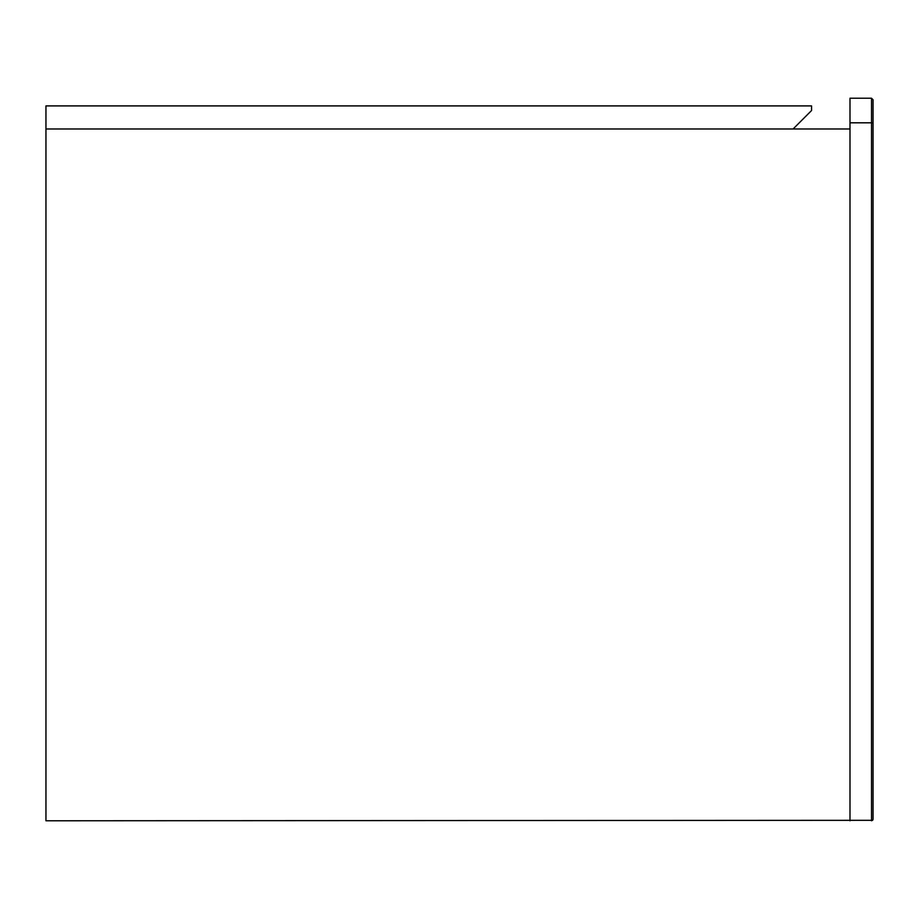 <?xml version="1.0" encoding="UTF-8"?>
<svg xmlns="http://www.w3.org/2000/svg" width="919" height="919" viewBox="0 0 919 919"><rect width="100%" height="100%" fill="white"/><g stroke="black" fill="none" stroke-linecap="round" stroke-linejoin="round"><path stroke-width="1.38" d="M811.557 105.903L45.95 105.903L811.557 105.903L811.557 110.521L793.108 128.97L45.95 128.97L45.95 105.903M849.995 128.97L45.95 128.97L45.95 820.782L872.625 820.311M873.05 819.243L873.05 122.813L871.511 122.813L871.511 820.782L872.935 819.817M873.05 122.813L873.05 99.757L871.511 98.218L871.511 122.813L849.995 122.813L849.995 820.782M849.995 122.813L849.995 98.218L871.511 98.218"/></g></svg>
